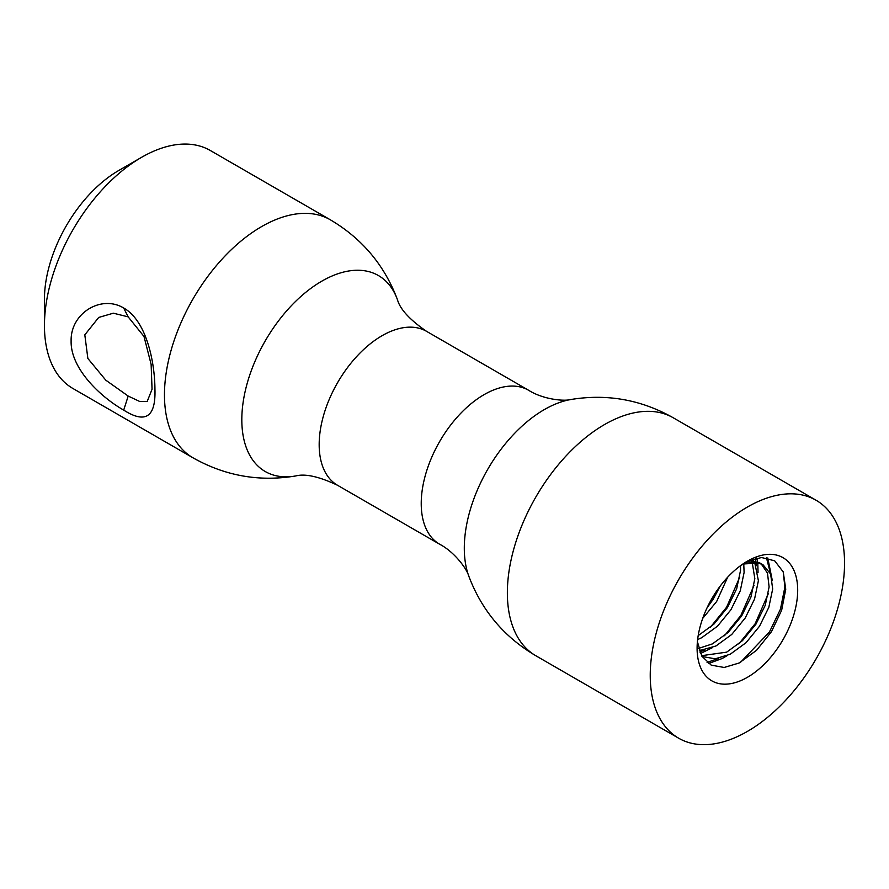 <?xml version="1.0" encoding="UTF-8"?>
<svg xmlns="http://www.w3.org/2000/svg" width="889" height="889" viewBox="0 0 889 889"><rect width="100%" height="100%" fill="white"/><g stroke="black" fill="none" stroke-linecap="round" stroke-linejoin="round"><path stroke-width="1.33" d="M128.149 316.851L113.336 313.195L98.712 317.44L84.811 334.864L87.867 358.478L105.769 380.159L128.183 396.061L139.817 401.528L147.207 401.439L152.052 389.26L151.13 364.39L144.007 336.487L128.149 316.851L123.671 307.994C146.496 320.718 154.842 362.145 154.942 389.371C155.842 417.063 145.429 423.975 123.704 410.107C100.99 397.272 70.431 368.802 71.12 340.976C70.409 313.295 101.079 294.437 123.671 307.994M44.45 325.585A137.395 79.332 120 0 0 72.909 388.482L192.924 457.768A137.395 79.332 120 0 1 164.465 394.872A137.395 79.332 120 0 1 224.439 256.599A137.395 79.332 120 0 1 330.319 219.794L210.304 150.497A137.395 79.332 120 0 0 141.607 157.309A137.395 79.332 120 0 0 44.45 325.585L44.45 299.182A105.069 60.663 -60 0 1 118.748 170.499L141.607 157.309M844.55 563.148A137.395 79.332 120 0 0 816.091 500.251A137.395 79.332 120 0 0 710.211 537.056A137.395 79.332 120 0 0 650.237 675.329A137.395 79.332 120 0 0 678.696 738.226A137.395 79.332 120 0 0 784.576 701.421A137.395 79.332 120 0 0 844.55 563.148M747.393 561.17A71.12 41.061 -60 0 1 797.689 590.207A71.12 41.061 -60 0 1 747.393 677.318A71.12 41.061 -60 0 1 697.098 648.281A71.12 41.061 -60 0 1 747.393 561.17M745.471 562.326L761.429 557.481L774.686 560.815L783.253 571.927L785.743 589.24L781.653 610.221L771.441 631.723L756.517 650.337L739.137 663.005L724.179 667.472L711.222 665.139L701.899 656.238L697.398 641.78M748.76 560.726L759.517 562.781L763.084 564.837L758.684 563.115A54.962 31.726 120 0 0 741.315 565.104M763.084 564.837L770.619 574.016L772.685 588.963L768.829 607.331L759.517 626.234L746.015 642.725L730.247 654.215L715.178 658.827L702.032 656.471M761.228 563.926L767.485 573.127L769.107 586.907L765.262 605.265L755.939 624.178L742.448 640.669L726.68 652.148L701.577 655.693M752.294 559.337L753.528 560.77M754.717 562.515L758.395 580.717L754.55 599.086L745.226 617.988L731.725 634.479L715.967 645.97L699.343 650.659M750.794 559.881L751.238 560.603M752.238 562.493L754.828 578.661L750.972 597.019L741.659 615.933L728.158 632.423L712.389 643.903L698.632 648.381M743.771 564.171L744.104 572.472L740.259 590.829L730.936 609.743L717.445 626.234L701.677 637.713L697.632 639.58M740.537 565.671L740.537 570.405L736.681 588.774L727.369 607.676L713.911 624.122L698.198 635.613M727.646 577.228L716.656 601.497L702.699 618.411M720.212 586.073L713.078 599.43L707.122 607.698M758.684 563.115L742.915 563.982M783.187 571.749L784.887 587.084L780.442 609.198L769.452 631.968L740.604 662.238M766.451 557.714L770.596 573.95M768.363 593.552L755.161 623.722L738.77 643.969M718.734 658.338L707.077 662.416M755.417 558.414L755.906 561.259M756.072 562.637L756.306 565.704M754.072 585.295L740.87 615.477L724.479 635.724M704.444 650.081L699.865 652.07M739.792 577.05L726.591 607.231L710.2 627.467M717.523 589.774L708.955 603.998M767.774 557.959L772.341 580.661M726.902 655.793L722.212 658.505L708.511 663.516M756.883 558.07L757.628 561.848M757.772 562.904L758.05 572.416M712.622 647.548L700.488 653.537M698.332 639.291L697.609 639.747M128.183 396.061L123.704 410.107M330.319 219.794C362.156 238.596 384.548 265.255 397.483 299.771A113.147 65.33 120 0 0 308.616 290.047A113.147 65.33 120 0 0 241.819 419.741A113.147 65.33 120 0 0 295.77 475.937C305.283 473.481 319.229 476.593 337.587 485.305L439.644 544.224C454.857 552.158 466.936 569.216 468.659 575.761A113.147 65.33 120 0 1 464.302 548.18A113.147 65.33 120 0 1 570.371 399.594C563.848 401.372 543.023 399.439 528.555 390.238A88.9 51.329 120 0 0 460.035 414.052A88.9 51.329 120 0 0 421.23 503.518A88.9 51.329 120 0 0 439.644 544.224M397.483 299.771C400.106 309.25 409.773 319.762 426.498 331.308A88.9 51.329 120 0 0 357.989 355.133A88.9 51.329 120 0 0 319.173 444.6A88.9 51.329 120 0 0 337.587 485.305M570.371 399.594C606.731 393.527 641.013 399.583 673.217 417.763A137.395 79.332 120 0 0 567.338 454.568A137.395 79.332 120 0 0 507.363 592.841A137.395 79.332 120 0 0 535.823 655.738L678.696 738.226M426.498 331.308L528.555 390.238M673.217 417.763L816.091 500.251M535.823 655.738C503.974 636.935 481.594 610.276 468.659 575.761M295.77 475.937C259.41 482.005 225.128 475.948 192.924 457.768"/></g></svg>
